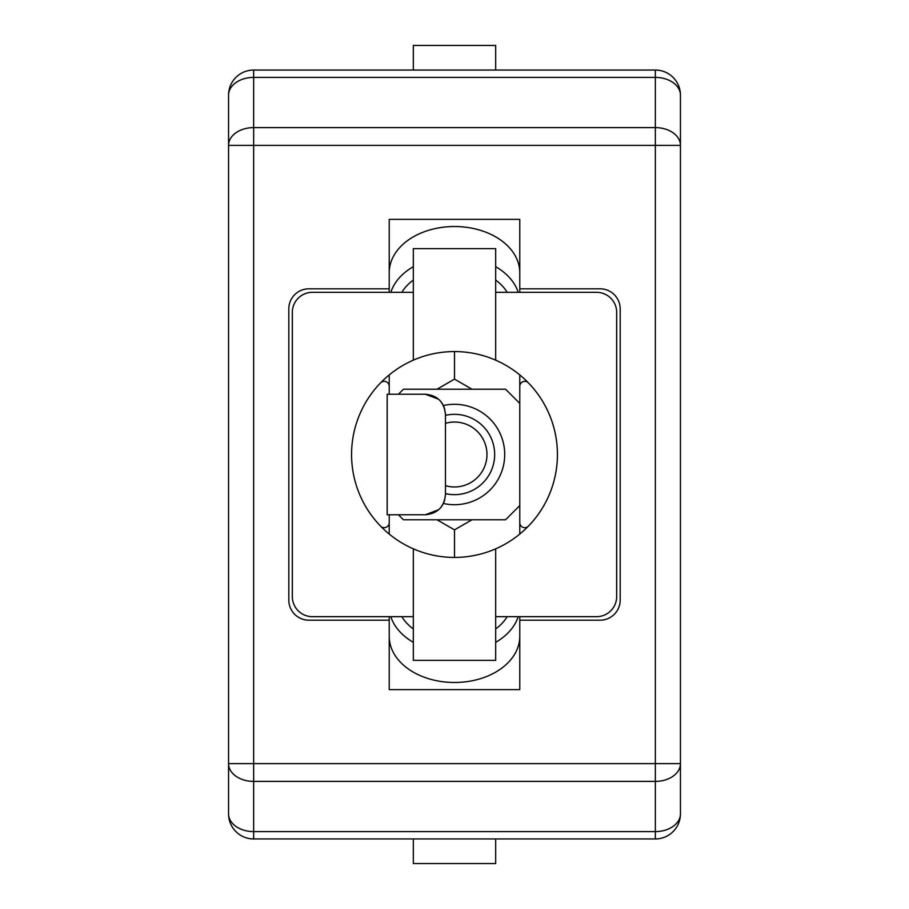 <?xml version="1.0" encoding="UTF-8"?>
<svg xmlns="http://www.w3.org/2000/svg" width="909" height="909" viewBox="0 0 909 909"><rect width="100%" height="100%" fill="white"/><g stroke="black" fill="none" stroke-linecap="round" stroke-linejoin="round"><path stroke-width="1.36" d="M228.557 95.15L228.557 145.36L253.656 145.36L253.656 70.05A25.1 25.1 0 0 0 228.557 95.15A25.1 17.748 0 0 1 253.656 77.401L655.344 77.401L655.344 763.64L253.656 763.64L253.656 145.36L680.443 145.36L680.443 95.15L680.443 813.85L680.443 763.64L655.344 763.64L655.344 781.388A25.1 17.748 0 0 0 680.443 763.64L680.443 145.36A25.1 17.748 180 0 0 655.344 127.612L253.656 127.612A25.1 17.748 180 0 0 228.557 145.36L228.557 763.64A25.1 17.748 -0 0 0 253.656 781.388L655.344 781.388L655.344 831.599L253.656 831.599A25.1 17.748 180 0 1 228.557 813.85L228.557 763.64L228.557 813.85A25.1 25.1 0 0 0 253.656 838.95L253.656 763.64L228.557 763.64M680.443 813.85A25.1 17.748 180 0 1 655.344 831.599L655.344 838.95A25.1 25.1 0 0 0 680.443 813.85M655.344 77.401A25.1 17.748 0 0 1 680.443 95.15A25.1 25.1 0 0 0 655.344 70.05L655.344 77.401M519.778 288.812L600.11 288.812A20.089 20.089 0 0 1 620.188 308.89L620.188 600.11A20.089 20.089 0 0 1 600.11 620.188L519.778 620.188L519.778 689.624L389.222 689.624L389.222 620.188L308.89 620.188A20.089 20.089 0 0 1 288.812 600.11L288.812 308.89A20.089 20.089 0 0 1 308.89 288.812L389.222 288.812L389.222 219.376L519.778 219.376L519.778 292.323M519.778 505.574L519.778 522.652A5.022 5.022 0 0 0 528.402 526.152A102.933 102.933 0 0 0 528.402 382.848A5.022 5.022 0 0 0 519.778 386.348L519.778 505.574L505.574 519.778L403.426 519.778L398.403 514.755M389.222 394.245L389.222 386.348A5.022 5.022 0 0 0 380.598 382.848A102.933 102.933 0 0 0 380.598 526.152A5.022 5.022 0 0 0 389.222 522.652L389.222 514.755M389.222 386.348L389.222 374.917M389.222 292.323L389.222 288.812M389.222 620.188L389.222 616.677M389.222 534.083L389.222 522.652M519.778 522.652L519.778 534.083M519.778 616.677L519.778 620.188M519.778 374.917L519.778 386.348M437.013 519.778L454.5 529.867L471.987 519.778M437.013 389.222L454.5 379.133L471.987 389.222M454.5 379.133L454.5 351.567A102.933 102.933 0 0 1 495.678 548.831A102.933 102.933 0 0 1 351.567 454.5A102.933 102.933 0 0 1 454.5 351.567M454.5 529.867L454.5 557.433M445.467 493.632A40.166 40.166 0 0 0 494.666 454.5A40.166 40.166 0 0 0 445.467 415.368M445.467 423.321A32.463 32.463 0 0 1 486.645 459.068A32.463 32.463 0 0 1 445.467 485.679M444.467 500.916L445.467 494.666C444.103 506.995 437.411 513.687 425.378 514.755L438.717 509.676M439.82 508.62L441.444 506.711M442.024 505.904L444.001 502.188M438.57 399.199L425.378 394.245L387.166 394.245L387.166 514.755L425.378 514.755M425.378 394.245C437.411 395.313 444.103 402.005 445.467 414.334L445.467 494.666M445.467 414.334L444.467 408.084M444.001 406.812L442.024 403.096M441.444 402.289L439.82 400.38M443.433 503.472A50.211 50.211 0 0 0 504.711 454.5A50.211 50.211 0 0 0 443.433 405.528M398.403 394.245L403.426 389.222L505.574 389.222L519.778 403.426M519.778 636.323A65.278 46.154 180 0 1 479.475 678.966A65.278 46.154 180 0 1 408.346 668.967A65.278 46.154 180 0 1 389.222 636.323M389.222 272.677A65.278 46.154 0 0 1 454.5 226.523A65.278 46.154 0 0 1 519.778 272.677M413.322 360.169L413.322 248.634L495.678 248.634L495.678 360.169M495.678 548.831L495.678 660.366L413.322 660.366L413.322 548.831M413.322 616.677L312.401 616.677A20.089 20.089 0 0 1 292.323 596.599L292.323 312.401A20.089 20.089 0 0 1 312.401 292.323L413.322 292.323M495.678 292.323L596.599 292.323A20.089 20.089 0 0 1 616.677 312.401L616.677 596.599A20.089 20.089 0 0 1 596.599 616.677L495.678 616.677M495.678 838.95L495.678 863.55L413.322 863.55L413.322 838.95M495.678 70.05L495.678 45.45L413.322 45.45L413.322 70.05M495.678 642.322A65.278 46.154 0 0 0 500.654 639.141A65.278 46.154 0 0 0 518.164 616.677M390.836 616.677A65.278 46.154 0 0 0 408.346 639.141A65.278 46.154 0 0 0 413.322 642.322M413.322 628.937A57.244 40.473 180 0 1 401.835 616.677M507.165 616.677A57.244 40.473 180 0 1 495.678 628.937M518.164 292.323A65.278 46.154 180 0 0 500.654 269.859A65.278 46.154 180 0 0 495.678 266.678M413.322 266.678A65.278 46.154 180 0 0 390.836 292.323M495.678 280.063A57.244 40.473 0 0 1 507.165 292.323M401.835 292.323A57.244 40.473 0 0 1 413.322 280.063M253.656 838.95L655.344 838.95M253.656 70.05L655.344 70.05"/></g></svg>
